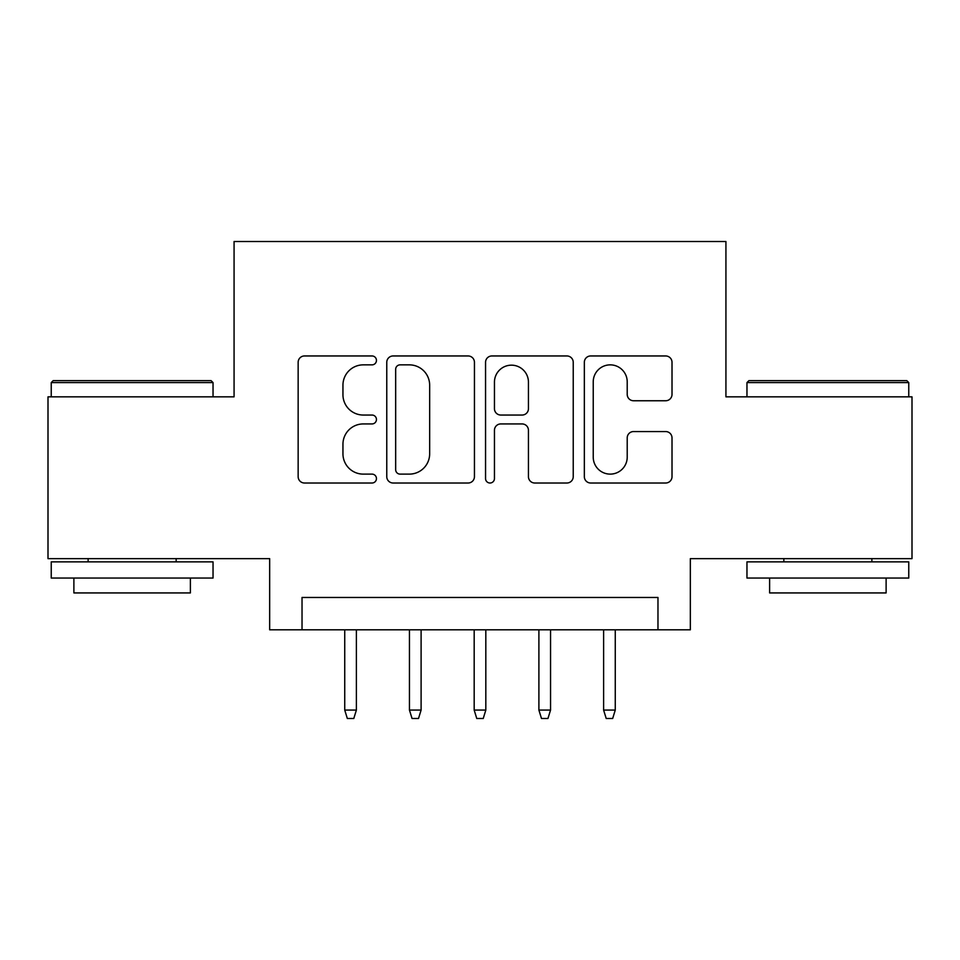 <?xml version="1.0" encoding="UTF-8"?>
<svg xmlns="http://www.w3.org/2000/svg" width="960" height="960" viewBox="0 0 960 960"><rect width="100%" height="100%" fill="white"/><g stroke="black" fill="none" stroke-linecap="round" stroke-linejoin="round"><path stroke-width="1.44" d="M376.452 360.408A4.452 4.452 0 0 0 372 355.956L304.512 355.956A6.348 6.348 0 0 0 298.152 362.316L298.152 476.664A6.348 6.348 0 0 0 304.512 483.012L372 483.012A4.452 4.452 0 0 0 376.452 478.572A4.452 4.452 0 0 0 372 474.12L363.276 474.12A20.328 20.328 0 0 1 342.948 453.792L342.948 444.264A20.328 20.328 0 0 1 363.276 423.936L372 423.936A4.452 4.452 0 0 0 376.452 419.484A4.452 4.452 0 0 0 372 415.044L363.276 415.044A20.328 20.328 0 0 1 342.948 394.716L342.948 385.188A20.328 20.328 0 0 1 363.276 364.86L372 364.86A4.452 4.452 0 0 0 376.452 360.408M665.652 400.752A6.348 6.348 0 0 0 672.012 394.392L672.012 362.316A6.348 6.348 0 0 0 665.652 355.956L590.7 355.956A6.348 6.348 0 0 0 584.34 362.316L584.34 476.664A6.348 6.348 0 0 0 590.7 483.012L665.652 483.012A6.348 6.348 0 0 0 672.012 476.664L672.012 437.916A6.348 6.348 0 0 0 665.652 431.556L633.576 431.556A6.348 6.348 0 0 0 627.216 437.916L627.216 457.128A16.992 16.992 0 0 1 610.224 474.12A16.992 16.992 0 0 1 593.232 457.128L593.232 381.852A16.992 16.992 0 0 1 610.224 364.86A16.992 16.992 0 0 1 627.216 381.852L627.216 394.392A6.348 6.348 0 0 0 633.576 400.752L665.652 400.752M657.972 629.82L690.336 629.82L690.336 558.636L912 558.636L912 396.84L725.928 396.84L725.928 241.512L234.072 241.512L234.072 396.84L48 396.84L48 558.636L269.664 558.636L269.664 629.82L657.972 629.82L657.972 597.468L302.028 597.468L302.028 629.82M474.444 362.316A6.348 6.348 0 0 0 468.084 355.956L393.132 355.956A6.348 6.348 0 0 0 386.772 362.316L386.772 476.664A6.348 6.348 0 0 0 393.132 483.012L468.084 483.012A6.348 6.348 0 0 0 474.444 476.664L474.444 362.316M491.916 355.956L566.868 355.956A6.348 6.348 0 0 1 573.228 362.316L573.228 476.664A6.348 6.348 0 0 1 566.868 483.012L534.792 483.012A6.348 6.348 0 0 1 528.444 476.664L528.444 430.284A6.348 6.348 0 0 0 522.084 423.936L500.808 423.936A6.348 6.348 0 0 0 494.448 430.284L494.448 478.572A4.452 4.452 0 0 1 490.008 483.012A4.452 4.452 0 0 1 485.556 478.572L485.556 362.316A6.348 6.348 0 0 1 491.916 355.956M400.116 364.86A4.452 4.452 0 0 0 395.664 369.3L395.664 469.668A4.452 4.452 0 0 0 400.116 474.12L409.332 474.12A20.328 20.328 0 0 0 429.66 453.792L429.66 385.188A20.328 20.328 0 0 0 409.332 364.86L400.116 364.86M528.444 382.164A16.992 16.992 0 0 0 511.44 365.172A16.992 16.992 0 0 0 494.448 382.164L494.448 408.684A6.348 6.348 0 0 0 500.808 415.044L522.084 415.044A6.348 6.348 0 0 0 528.444 408.684L528.444 382.164M356.388 710.076L353.796 718.488L347.328 718.488L344.736 710.076L356.388 710.076L356.388 629.82M344.736 710.076L344.736 629.82M53.172 380.652L211.092 380.652L213.036 382.596L51.24 382.596L53.172 380.652M132.132 578.052L51.24 578.052L51.24 561.864L213.036 561.864L213.036 578.052L132.132 578.052M190.38 578.052L190.38 592.932L73.884 592.932L73.884 578.052M748.908 380.652L906.828 380.652L908.76 382.596L746.964 382.596L748.908 380.652M827.868 578.052L746.964 578.052L746.964 561.864L908.76 561.864L908.76 578.052L827.868 578.052M886.116 578.052L886.116 592.932L769.62 592.932L769.62 578.052M421.104 710.076L418.512 718.488L412.044 718.488L409.452 710.076L421.104 710.076L421.104 629.82M409.452 710.076L409.452 629.82M485.82 710.076L483.24 718.488L476.76 718.488L474.18 710.076L485.82 710.076L485.82 629.82M474.18 710.076L474.18 629.82M550.548 710.076L547.956 718.488L541.488 718.488L538.896 710.076L550.548 710.076L550.548 629.82M538.896 710.076L538.896 629.82M615.264 710.076L612.672 718.488L606.204 718.488L603.612 710.076L615.264 710.076L615.264 629.82M603.612 710.076L603.612 629.82M51.24 396.84L51.24 382.596M88.128 561.864L88.128 558.636M176.148 561.864L176.148 558.636M213.036 396.84L213.036 382.596M746.964 396.84L746.964 382.596M783.852 561.864L783.852 558.636M871.872 561.864L871.872 558.636M908.76 396.84L908.76 382.596"/></g></svg>

